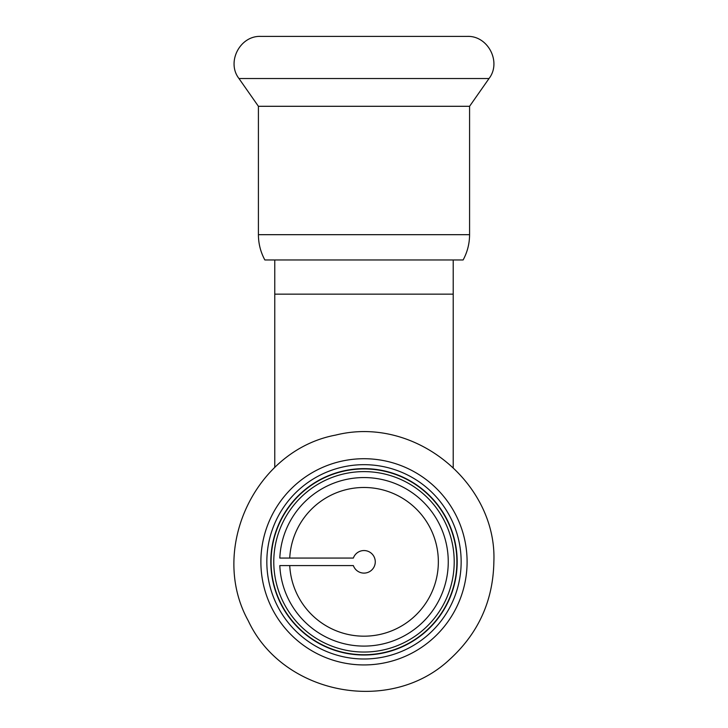 <?xml version="1.0" encoding="UTF-8"?>
<svg xmlns="http://www.w3.org/2000/svg" width="728" height="728" viewBox="0 0 728 728"><rect width="100%" height="100%" fill="white"/><g stroke="black" fill="none" stroke-linecap="round" stroke-linejoin="round"><path stroke-width="1.09" d="M289.735 565.592A74.356 74.356 0 0 0 363.991 636.181A74.356 74.356 0 0 0 438.338 563.081A74.356 74.356 0 0 0 366.502 487.523A74.356 74.356 0 0 0 289.735 558.067M469.578 106.297L258.413 106.297L258.413 234.68C258.449 243.643 260.597 252.07 264.856 259.96L463.126 259.96C467.385 252.07 469.533 243.643 469.578 234.68L469.578 106.297L489.025 78.524C501.792 62.062 487.906 35.381 467.094 36.4L260.888 36.4C240.085 35.381 226.19 62.062 238.966 78.524L489.025 78.524M258.413 106.297L238.966 78.524M353.362 558.067L279.807 558.067A84.266 84.266 0 0 1 365.875 477.586A84.266 84.266 0 0 1 448.257 561.834A84.266 84.266 0 0 1 365.875 646.073A84.266 84.266 0 0 1 279.807 565.592L353.362 565.592A11.275 11.275 0 0 0 370.698 570.898A11.275 11.275 0 0 0 370.698 552.761A11.275 11.275 0 0 0 353.362 558.067M454.208 561.834A90.217 90.217 0 0 0 318.882 483.701A90.217 90.217 0 0 0 318.882 639.957A90.217 90.217 0 0 0 454.208 561.834A90.217 90.217 0 0 0 318.882 483.701A90.217 90.217 0 0 0 318.882 639.957A90.217 90.217 0 0 0 454.208 561.834M457.184 561.834A93.193 93.193 0 0 0 317.399 481.126A93.193 93.193 0 0 0 317.399 642.533A93.193 93.193 0 0 0 457.184 561.834M461.152 561.834A97.152 97.152 0 0 0 315.415 477.695A97.152 97.152 0 0 0 315.415 645.973A97.152 97.152 0 0 0 461.152 561.834M274.765 259.96L274.765 294.158L453.216 294.158L453.216 467.458M258.413 234.68L469.578 234.68M456.893 561.834A92.902 92.902 0 0 0 317.535 481.372A92.902 92.902 0 0 0 317.535 642.287A92.902 92.902 0 0 0 456.893 561.834M467.094 561.834A103.103 103.103 0 0 0 312.439 472.536A103.103 103.103 0 0 0 312.439 651.123A103.103 103.103 0 0 0 467.094 561.834M274.765 294.158L274.765 467.458M453.216 259.96L453.216 294.158M493.866 561.834C497.233 484.175 415.779 414.996 335.663 435.089C255.291 450.059 208.581 549.322 248.275 620.793C282.764 694.912 390.526 715.469 449.877 659.25C478.487 633.078 493.156 600.6 493.866 561.834"/></g></svg>
